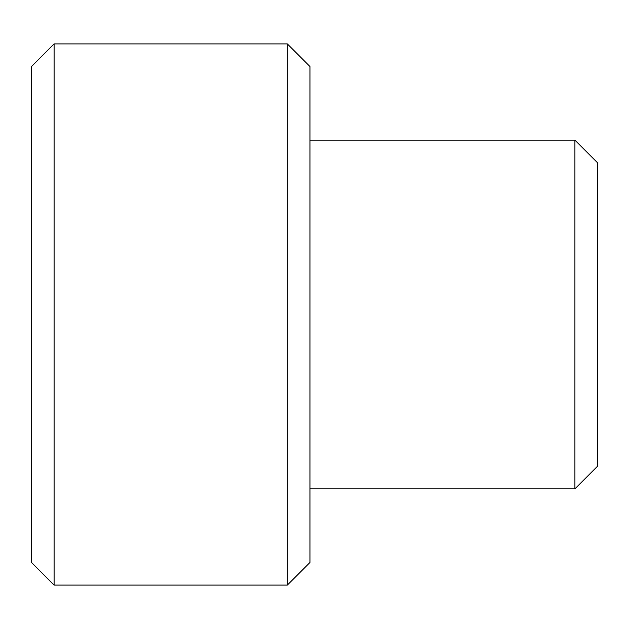 <?xml version="1.0" encoding="UTF-8"?>
<svg xmlns="http://www.w3.org/2000/svg" width="629" height="629" viewBox="0 0 629 629"><rect width="100%" height="100%" fill="white"/><g stroke="black" fill="none" stroke-linecap="round" stroke-linejoin="round"><path stroke-width="0.94" d="M574.906 140.141L597.55 162.785L597.55 466.215L574.906 488.859L574.906 140.141L309.971 140.141M287.327 43.904L309.971 66.548L309.971 562.452L287.327 585.096L287.327 43.904L54.102 43.904L54.102 585.096L31.458 562.452L31.458 66.548L54.102 43.904M287.327 585.096L54.102 585.096M574.906 488.859L309.971 488.859M31.458 272.97L31.458 318.777M31.458 242.047L31.45 273.08M31.458 301.653L31.458 451.009"/></g></svg>
